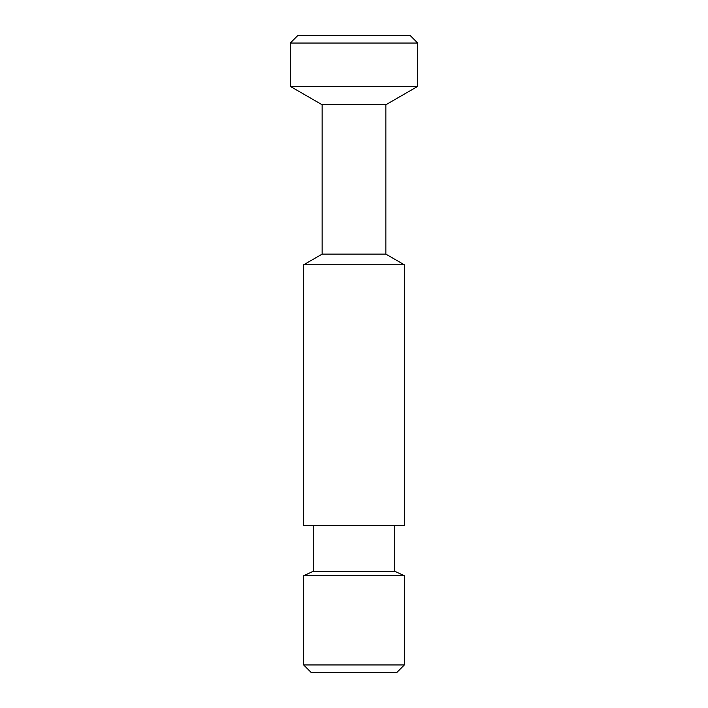 <?xml version="1.0" encoding="UTF-8"?>
<svg xmlns="http://www.w3.org/2000/svg" width="708" height="708" viewBox="0 0 708 708"><rect width="100%" height="100%" fill="white"/><g stroke="black" fill="none" stroke-linecap="round" stroke-linejoin="round"><path stroke-width="0.53" stroke-dasharray="3.54 2.66" d="M311.308 672.6L396.692 672.6M303.661 664.954L404.339 664.954M303.661 575.746L404.339 575.746M313.219 571.285L394.781 571.285M303.661 525.407L404.339 525.407M303.661 264.792L404.339 264.792M322.14 254.119L385.86 254.119M322.14 104.766L385.86 104.766M290.28 86.376L417.72 86.376M290.28 43.046L417.72 43.046M297.926 35.4L410.074 35.4M354 525.407L313.219 525.407L354 525.407"/><path stroke-width="1.06" d="M396.692 672.6L311.308 672.6L303.661 664.954L404.339 664.954L396.692 672.6M394.781 525.407L394.781 571.285L404.339 575.746L303.661 575.746L303.661 664.954M394.781 571.285L313.219 571.285L303.661 575.746M404.339 264.792L303.661 264.792L303.661 525.407L404.339 525.407L404.339 264.792L385.86 254.119L322.14 254.119L303.661 264.792M385.86 104.766L322.14 104.766L290.28 86.376L417.72 86.376L385.86 104.766L385.86 254.119M290.28 43.046L297.926 35.4L410.074 35.4L417.72 43.046L290.28 43.046L290.28 86.376M404.339 575.746L404.339 664.954M417.72 43.046L417.72 86.376M322.14 104.766L322.14 254.119M313.219 525.407L313.219 571.285"/></g></svg>
